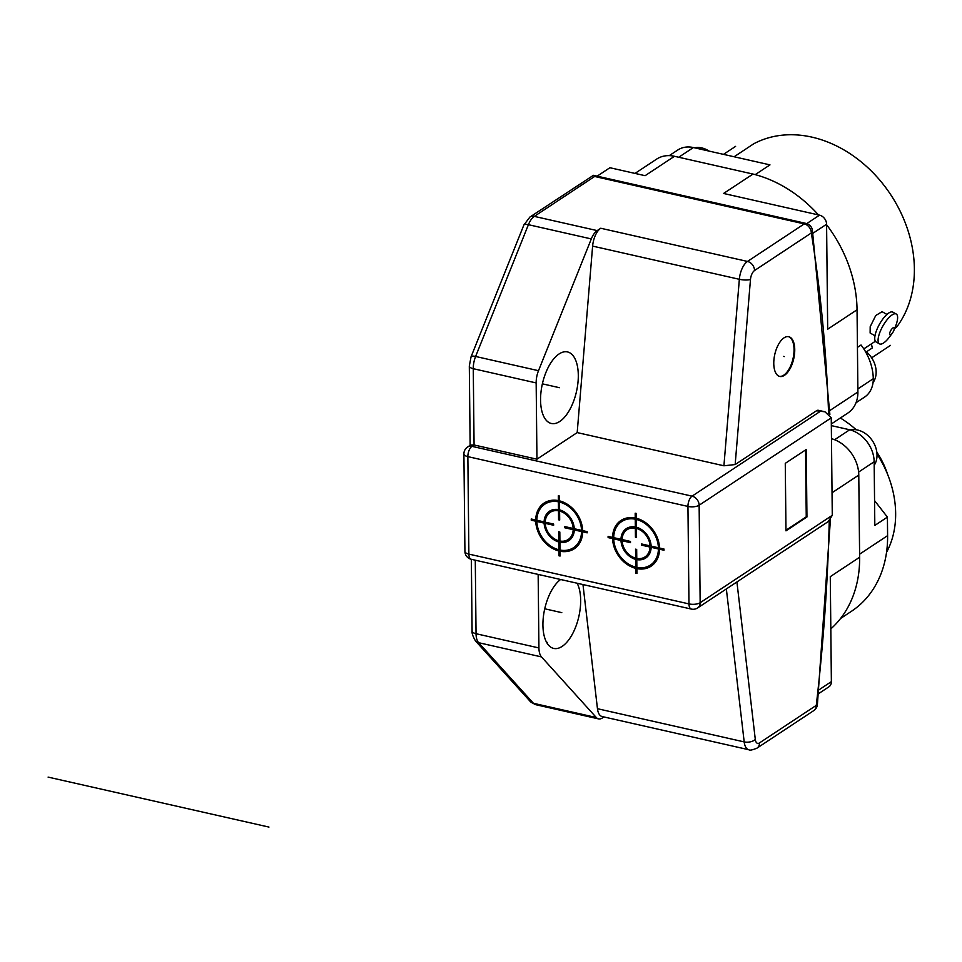 <?xml version="1.0" encoding="UTF-8"?>
<svg xmlns="http://www.w3.org/2000/svg" width="962" height="962" viewBox="0 0 962 962"><rect width="100%" height="100%" fill="white"/><g stroke="black" fill="none" stroke-linecap="round" stroke-linejoin="round"><path stroke-width="1.44" d="M694.6 147.811A22.415 17.641 56.5 0 1 709.078 151.094M755.218 174.627L769.973 164.875L693.386 147.547A28.848 22.703 -123.5 0 0 677.753 150.024L669.263 155.628M857.431 347.378L861.038 344.997A48.894 38.48 56.5 0 1 873.28 378.703L857.876 388.901M856 402.765L864.465 397.174A28.848 22.703 -123.5 0 0 873.28 378.703M866.377 351.888L872.378 347.919A22.415 17.641 -123.5 0 1 871.476 343.807M831.469 438.684A32.924 25.914 56.5 0 1 858.777 475.072L859.631 557.238A122.246 96.2 56.5 0 1 830.819 628.907M826.586 224.711A122.246 96.2 56.5 0 1 857.046 309.788L857.9 391.979A32.924 25.914 56.5 0 1 847.835 413.059L831.324 423.977M635.004 173.413L656.613 159.127A32.924 25.914 56.5 0 1 674.458 156.289L753.005 174.062A122.246 96.2 56.5 0 1 818.494 214.923M818.638 693.626L828.883 686.844A8.153 6.409 -123.5 0 0 831.372 681.625L830.278 576.659L859.631 557.238M674.458 156.289L645.093 175.697L609.908 167.725L597.161 176.154M577.128 583.237A36.676 17.484 -77.3 0 1 578.667 617.303A36.676 17.484 -77.3 0 1 562.145 646.392A36.676 17.484 -77.3 0 1 553.691 648.424A36.676 17.484 -77.3 0 1 543.253 617.869A36.676 17.484 -77.3 0 1 560.605 579.497M538.155 574.41L538.924 647.943A16.294 7.768 102.7 0 0 541.498 656.914L596.308 717.52A16.294 7.768 102.7 0 0 598.532 718.891A16.294 7.768 102.7 0 0 602.296 718.001L603.883 716.943M597.462 708.705L744.191 741.906A16.294 7.768 -77.3 0 0 748.833 749.735L602.104 716.534A16.294 7.768 -77.3 0 1 597.462 708.705L582.972 584.559M471.272 559.283L691.365 609.078A8.153 3.884 -77.3 0 1 688.972 603.908A8.153 3.187 -0.6 0 0 700.156 602.717A8.153 6.409 56.5 0 1 697.654 607.924L828.258 521.56L832.274 515.331L831.252 417.857L824.987 411.808L818.373 410.305A8.153 3.884 102.7 0 0 816.497 410.762L735.16 464.55L723.917 465.788L577.188 432.587L592.616 246.104A16.294 7.768 102.7 0 1 600.745 228.247L597.186 230.603A16.294 7.768 102.7 0 0 591.305 238.925L538.504 370.695A16.294 7.768 102.7 0 0 536.159 382.924L536.952 459.199L474.074 444.973L471.969 446.356A8.153 3.884 102.7 0 0 467.857 456.625L468.879 554.1A8.153 3.884 102.7 0 0 471.272 559.283A8.153 8.153 0 0 1 464.923 551.418A8.153 3.187 -0.6 0 0 468.879 554.1L688.972 603.908L687.95 506.433L467.857 456.625A8.153 3.187 179.4 0 1 463.9 453.944L464.923 551.418M577.188 432.587L536.952 459.199M559.078 353.956A36.676 17.484 -77.3 0 1 567.532 351.936A36.676 17.484 -77.3 0 1 577.885 383.273A36.676 17.484 -77.3 0 1 559.788 421.44A36.676 17.484 -77.3 0 1 551.334 423.472A36.676 17.484 -77.3 0 1 540.981 392.135A36.676 17.484 -77.3 0 1 559.078 353.956M831.252 417.857L699.133 505.23A8.153 3.187 179.4 0 1 687.95 506.433A8.153 3.884 -77.3 0 1 692.063 496.151L471.969 446.356A8.153 6.409 56.5 0 0 467.556 447.053L470.61 445.033L474.074 444.973L473.268 368.699L536.159 382.924M529.882 217.075A8.153 6.409 56.5 0 1 534.307 216.378A16.294 7.768 102.7 0 0 528.415 224.687A8.153 2.273 -158.2 0 0 523.869 225L529.882 217.075L593.422 175.312L594.648 176.467L534.307 216.378L597.186 230.603M828.607 413.323A1084.174 516.943 102.7 0 0 811.327 232.972A8.153 4.618 -9.2 0 0 812.385 230.098A8.153 8.153 0 0 0 806.144 223.437A8.153 3.884 102.7 0 0 804.268 223.893A8.153 6.409 56.5 0 1 811.327 232.972L754.545 270.526A8.153 3.884 -77.3 0 0 750.48 279.461A8.153 2.032 -175.3 0 1 739.345 279.305L592.616 246.104M784.066 337.83A20.37 9.716 102.7 0 0 774.001 359.042A20.37 9.716 102.7 0 0 779.761 376.455A20.37 9.716 102.7 0 0 784.451 375.324A20.37 9.716 102.7 0 0 794.516 354.124A20.37 9.716 102.7 0 0 788.756 336.712A20.37 9.716 102.7 0 0 784.066 337.83M779.412 376.358A20.37 9.716 102.7 0 0 783.753 375.168A20.37 9.716 102.7 0 0 793.77 354.329A20.37 9.716 102.7 0 0 788.407 336.64M726.346 588.96L744.191 741.906A8.153 4.257 -6.7 0 0 755.302 739.453A8.153 3.884 -77.3 0 0 759.487 742.917L816.281 705.362A8.153 6.409 56.5 0 1 813.792 710.581A8.153 8.153 0 0 0 817.387 704.713A8.153 1.587 -173.4 0 1 816.281 705.362A1084.174 516.943 102.7 0 0 829.256 520.827M785.978 530.844L806.95 516.979L806.24 449.494L785.269 463.359L785.978 530.844M824.987 411.808L816.497 410.762M785.978 530.23L806.252 516.822L805.555 449.951M806.95 516.979L806.252 516.822M857.046 309.788L827.681 329.208L826.586 224.23A8.153 6.409 -123.5 0 0 819.516 215.151L723.58 193.458L753.005 174.062M831.336 425.613L849.699 429.773A28.848 22.703 56.5 0 1 874.157 461.772L874.819 525.432L887.409 517.111L887.601 535.642A118.17 92.989 56.5 0 1 851.466 611.279L840.56 618.506M874.566 500.613L887.409 517.111M834.631 439.73L849.699 429.773M886.531 552.332A95.755 75.361 56.5 0 0 895.646 513.263A95.755 75.361 -123.5 0 0 876.995 454.016M856.204 429.749A95.755 75.361 -123.5 0 0 840.355 418.001M887.661 474.543A71.308 56.121 -123.5 0 0 876.815 452.164M850.264 429.918A22.415 17.641 56.5 0 1 857.587 430.014A22.415 17.641 56.5 0 1 874.518 444.468A22.415 17.641 56.5 0 1 874.193 465.283M864.946 350.769A22.415 17.641 56.5 0 1 873.051 382.611M734.126 156.758L753.703 143.807A118.17 92.989 56.5 0 1 883.886 185.173A118.17 92.989 56.5 0 1 896.5 327.26L894.624 328.499M863.78 348.905L875.36 341.245M886.964 314.43L882.106 311.688L875.757 315.5L870.189 326.719L870.129 333.008L874.987 335.738M896.235 314.021A17.112 5.772 -60.7 0 0 887.397 319.372A17.112 5.772 -60.7 0 0 879.04 334.764A17.112 5.772 119.3 0 0 879.46 343.855L876.117 341.979A17.112 5.772 119.3 0 1 875.697 332.888A17.112 5.772 -60.7 0 1 884.054 317.484A17.112 5.772 -60.7 0 1 892.88 312.145L896.235 314.021A17.112 5.772 -60.7 0 1 896.656 323.112A17.112 5.772 119.3 0 1 895.502 326.334L893.77 330.627A4.076 1.371 119.3 0 0 894.035 329.858A4.076 1.371 -60.7 0 0 892.952 327.91A4.076 1.371 -60.7 0 0 889.838 332.636A4.076 1.371 119.3 0 0 890.091 334.848A4.076 1.371 119.3 0 0 892.363 333.129A4.076 1.371 119.3 0 0 893.77 330.627M879.46 343.855A17.112 5.772 119.3 0 0 889.609 336.832L892.363 333.129M544.732 608.79L561.784 612.65M542.376 383.838L559.439 387.698M587.145 531.637L582.659 530.627A27.381 21.549 -123.5 0 0 559.499 500.853L559.439 496.055L558.321 495.803L558.381 500.601A27.381 21.549 -123.5 0 0 535.726 520.009L531.24 518.999L531.252 520.189L535.738 521.212A27.381 21.549 -123.5 0 0 558.898 550.973L558.958 555.783L560.076 556.036L560.016 551.226A27.381 21.549 -123.5 0 0 582.671 531.83L587.157 532.84L587.145 531.637M581.553 531.577A26.082 20.527 56.5 0 1 560.004 550.036L559.932 542.231A17.605 13.853 -123.5 0 0 574.29 529.93L581.553 531.577M573.172 529.677A16.294 12.831 56.5 0 1 559.92 541.029L559.824 532.034L558.706 531.782L558.802 540.776A16.294 12.831 56.5 0 1 545.238 523.364L553.631 525.252L553.619 524.062L545.226 522.162A16.294 12.831 56.5 0 1 558.477 510.81L558.573 519.805L559.692 520.057L559.595 511.062A16.294 12.831 56.5 0 1 573.16 528.475L564.766 526.575L564.778 527.777L573.172 529.677M544.119 523.112A17.605 13.853 -123.5 0 0 558.814 541.979L558.886 549.783A26.082 20.527 56.5 0 1 536.856 521.464L544.119 523.112M536.844 520.262A26.082 20.527 56.5 0 1 558.393 501.803L558.465 509.607A17.605 13.853 -123.5 0 0 544.107 521.909L536.844 520.262M574.278 528.727A17.605 13.853 -123.5 0 0 559.583 509.86L559.511 502.056A26.082 20.527 56.5 0 1 581.541 530.375L574.278 528.727M663.996 549.037L659.523 548.015A27.381 21.549 -123.5 0 0 636.351 518.253L636.303 513.443L635.185 513.191L635.233 518.001A27.381 21.549 -123.5 0 0 612.578 537.397L608.104 536.387L608.116 537.59L612.59 538.6A27.381 21.549 -123.5 0 0 635.762 568.374L635.81 573.172L636.928 573.424L636.88 568.626A27.381 21.549 -123.5 0 0 659.535 549.218L664.008 550.228L663.996 549.037M658.417 548.965A26.082 20.527 56.5 0 1 636.868 567.424L636.784 559.619A17.605 13.853 -123.5 0 0 651.142 547.318L658.417 548.965M650.023 547.065A16.294 12.831 56.5 0 1 636.772 558.417L636.676 549.422L635.557 549.17L635.654 558.164A16.294 12.831 56.5 0 1 622.101 540.752L630.483 542.652L630.471 541.45L622.089 539.55A16.294 12.831 56.5 0 1 635.341 528.198L635.437 537.193L636.555 537.445L636.459 528.451A16.294 12.831 56.5 0 1 650.011 545.863L641.63 543.975L641.642 545.165L650.023 547.065M620.983 540.5A17.605 13.853 -123.5 0 0 635.666 559.367L635.75 567.171A26.082 20.527 56.5 0 1 613.708 538.852L620.983 540.5M613.696 537.65A26.082 20.527 56.5 0 1 635.245 519.191L635.329 526.996A17.605 13.853 -123.5 0 0 620.971 539.297L613.696 537.65M651.13 546.115A17.605 13.853 -123.5 0 0 636.447 527.248L636.363 519.444A26.082 20.527 56.5 0 1 658.405 547.763L651.13 546.115M783.561 356.421L784.258 356.577M48.1 777.104L268.963 827.079M871.644 357.828L890.487 345.37M723.508 154.353L735.593 146.368M546.524 642.207L547.318 642.388M832.034 492.748L858.777 475.072M819.059 689.778L831.372 681.625M475.276 560.185L476.046 633.717A16.294 7.768 102.7 0 0 478.619 642.688L533.429 703.294A16.294 7.768 102.7 0 0 535.654 704.665L530.29 701.502A8.153 6.794 -42.1 0 0 533.429 703.294L596.308 717.52M530.29 701.502L475.481 640.896A8.153 6.794 137.9 0 0 478.619 642.688L541.498 656.914M475.481 640.896C472.883 636.483 471.753 633.2 472.089 631.024A8.153 3.187 -0.6 0 0 476.046 633.717L538.924 647.943M832.274 515.331L700.156 602.717L699.133 505.23A8.153 6.409 56.5 0 0 692.063 496.151L819.997 411.544M723.917 465.788L739.345 279.305A16.294 7.768 -77.3 0 1 747.474 261.448L804.268 223.893L594.648 176.467M600.745 228.247L747.474 261.448A8.153 6.409 56.5 0 1 754.545 270.526M538.504 370.695L475.613 356.469A16.294 7.768 102.7 0 0 473.268 368.699A8.153 3.187 179.4 0 1 469.312 366.005L471.067 356.782A8.153 2.273 21.8 0 1 475.613 356.469L528.415 224.687L591.305 238.925M755.302 739.453L736.916 581.962M735.16 464.55L750.48 279.461M759.487 742.917A8.153 6.409 56.5 0 1 756.998 748.135L813.792 710.581M829.737 410.606L857.9 391.979M826.586 224.23L812.902 233.285M806.745 223.605L819.516 215.151M859.607 554.16L887.601 535.642M858.609 472.065L874.157 461.772M678.715 157.251L693.386 147.547M598.532 718.891L535.654 704.665M467.556 447.053A8.153 8.153 0 0 0 463.9 453.944M470.141 445.346L469.312 366.005M471.067 356.782L523.869 225M817.387 704.713L830.41 519.72M829.869 414.43L812.385 230.098M806.144 223.437L593.422 175.312M472.089 631.024L471.344 559.295M748.833 749.735C749.542 750.601 752.26 750.059 756.998 748.135M691.365 609.078A8.153 8.153 0 0 0 697.654 607.924"/></g></svg>
